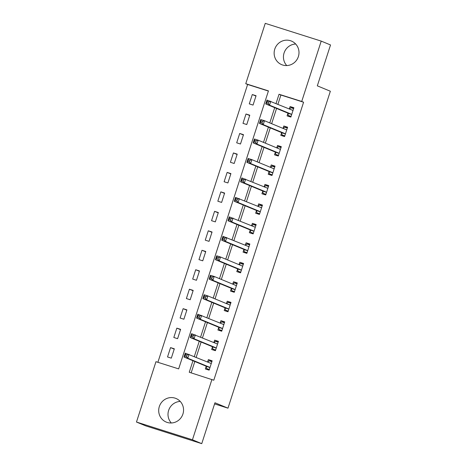 <?xml version="1.0" encoding="UTF-8"?>
<svg xmlns="http://www.w3.org/2000/svg" width="467" height="467" viewBox="0 0 467 467"><rect width="100%" height="100%" fill="white"/><g stroke="black" fill="none" stroke-linecap="round" stroke-linejoin="round"><path stroke-width="0.7" d="M286.761 65.567A12.767 12.375 112.5 0 1 284.076 52.975A12.767 12.375 112.5 0 1 295.681 44.015M298.366 56.606A12.767 12.375 112.5 0 1 281.683 64.662A12.767 12.375 112.5 0 1 274.771 49.123A12.767 12.375 112.5 0 1 291.449 41.067A12.767 12.375 112.5 0 1 298.366 56.606M171.319 422.985A12.767 12.375 112.5 0 1 168.634 410.394A12.767 12.375 112.5 0 1 180.239 401.433M182.924 414.025A12.767 12.375 112.5 0 1 166.24 422.08A12.767 12.375 112.5 0 1 159.329 406.541A12.767 12.375 112.5 0 1 176.006 398.485A12.767 12.375 112.5 0 1 182.924 414.025M321.214 41.108L330.525 44.96L317.321 85.84L330.35 91.234L227.984 408.164L214.954 402.77L201.75 443.65L145.786 425.892L136.475 422.04L155.966 361.692L178.657 368.889L268.449 90.896L245.759 83.698L265.25 23.35L321.214 41.108L301.723 101.456L279.032 94.258L276.067 103.446M268.397 91.059L247.621 84.469L157.881 362.299M247.621 84.469L245.759 83.698M171.313 358.154L174.331 348.808L170.548 347.611L167.53 356.951L171.313 358.154M177.6 338.686L180.618 329.34L176.835 328.143L173.817 337.483L177.6 338.686M183.887 319.218L186.905 309.872L183.122 308.675L180.104 318.021L183.887 319.218M190.174 299.75L193.192 290.41L189.409 289.207L186.391 298.553L190.174 299.75M196.461 280.282L199.479 270.942L195.702 269.739L192.684 279.085L196.461 280.282M202.748 260.82L205.766 251.474L201.989 250.271L198.971 259.617L202.748 260.82M209.041 241.351L212.059 232.006L208.276 230.803L205.258 240.149L209.041 241.351M215.328 221.883L218.346 212.538L214.563 211.341L211.545 220.681L215.328 221.883M221.615 202.415L224.633 193.069L220.85 191.873L217.832 201.219L221.615 202.415M227.902 182.947L230.92 173.601L227.137 172.405L224.119 181.751L227.902 182.947M234.189 163.479L237.207 154.139L233.424 152.937L230.406 162.282L234.189 163.479M240.476 144.017L243.494 134.671L239.711 133.469L236.693 142.814L240.476 144.017M246.763 124.549L249.781 115.203L246.004 114.001L242.986 123.346L246.763 124.549M253.05 105.081L256.068 95.735L252.291 94.538L249.273 103.878L253.05 105.081M192.964 360.74L189.246 372.252L213.798 380.22L303.585 102.226L280.895 95.029L277.929 104.217M276.563 108.437L271.642 123.685M270.276 127.9L265.349 143.153M263.989 147.368L259.062 162.621M257.702 166.836L252.775 182.089M251.415 186.304L246.488 201.557M245.128 205.772L240.201 221.025M238.841 225.24L233.914 240.487M232.554 244.708L227.627 259.956M226.262 264.17L221.34 279.424M219.975 283.638L215.048 298.892M213.688 303.106L208.761 318.36M207.401 322.574L202.474 337.828M201.114 342.042L196.187 357.296M194.827 361.511L191.161 372.859M206.163 366.42L205.346 368.953L209.128 370.15L212.146 360.81L208.364 359.608L207.587 362.013M212.45 346.952L211.633 349.485L215.415 350.688L218.433 341.342L214.651 340.139L213.874 342.544M218.737 327.484L217.92 330.017L221.702 331.22L224.72 321.874L220.938 320.671L220.161 323.076M225.024 308.016L224.207 310.549L227.989 311.752L231.007 302.406L227.225 301.209L226.448 303.608M231.317 288.553L230.494 291.087L234.276 292.284L237.294 282.938L233.512 281.741L232.735 284.14M237.604 269.085L236.787 271.619L240.563 272.816L243.581 263.476L239.804 262.273L239.028 264.678M243.891 249.617L243.073 252.151L246.85 253.347L249.868 244.007L246.091 242.805L245.315 245.21M250.178 230.149L249.36 232.683L253.143 233.885L256.161 224.539L252.378 223.337L251.602 225.742M256.465 210.681L255.647 213.215L259.43 214.417L262.448 205.071L258.665 203.869L257.889 206.274M262.752 191.213L261.934 193.747L265.717 194.949L268.735 185.603L264.952 184.407L264.176 186.806M269.039 171.745L268.221 174.279L272.004 175.481L275.022 166.135L271.239 164.939L270.463 167.338M275.326 152.283L274.508 154.816L278.291 156.013L281.309 146.667L277.526 145.47L276.75 147.876M281.619 132.815L280.795 135.348L284.578 136.545L287.596 127.205L283.813 126.002L283.037 128.407M287.905 113.347L287.088 115.88L290.865 117.077L293.883 107.737L290.106 106.534L289.33 108.939M214.587 403.908L227.984 408.164M201.75 443.65L192.445 439.797L136.475 422.04M303.585 102.226L301.723 101.456M211.936 379.449L192.445 439.797M274.707 107.667L269.78 122.914M268.414 127.129L263.493 142.382M262.127 146.597L257.2 161.851M255.84 166.065L250.913 181.319M249.553 185.533L244.626 200.787M243.266 205.001L238.339 220.255M236.979 224.469L232.052 239.717M230.692 243.937L225.765 259.185M224.405 263.4L219.478 278.653M218.112 282.868L213.191 298.121M211.825 302.336L206.899 317.589M205.538 321.804L200.612 337.057M199.251 341.272L194.325 356.525M280.895 95.029L279.032 94.258M212.041 361.131L208.364 359.608M174.226 349.129L170.548 347.611M255.969 96.056L252.291 94.538M249.682 115.524L246.004 114.001M243.389 134.992L239.711 133.469M237.102 154.46L233.424 152.937M230.815 173.928L227.137 172.405M224.528 193.396L220.85 191.873M218.241 212.859L214.563 211.341M211.954 232.327L208.276 230.803M205.667 251.795L201.989 250.271M199.374 271.263L195.702 269.739M193.087 290.731L189.409 289.207M186.8 310.199L183.122 308.675M180.513 329.667L176.835 328.143M218.328 341.663L214.651 340.139M224.615 322.195L220.938 320.671M230.902 302.727L227.225 301.209M237.189 283.265L233.512 281.741M243.482 263.797L239.804 262.273M249.769 244.329L246.091 242.805M256.056 224.861L252.378 223.337M262.343 205.392L258.665 203.869M268.63 185.924L264.952 184.407M274.917 166.456L271.239 164.939M281.204 146.994L277.526 145.47M287.491 127.526L283.813 126.002M293.784 108.058L290.106 106.534M209.274 369.695L206.642 368.603L209.35 369.467M207.663 362.042L209.152 360.822L211.866 361.68M206.642 368.603L206.14 366.321A1.634 0.403 107.6 0 0 206.04 366.151L183.998 357.027L185.259 353.134L211.078 363.454A1.634 0.403 107.6 0 0 211.084 363.46A1.634 0.403 107.6 0 0 211.253 363.402L211.329 363.344M187.045 354.943L189.036 354.336L187.781 358.23L183.998 357.027L185.025 356.017L186.537 356.502L187.045 354.943L185.533 354.459L185.025 356.017M209.946 367.617L209.922 367.523A1.634 0.403 107.6 0 0 209.823 367.348L187.781 358.23L186.537 356.502M185.259 353.134L185.533 354.459M215.561 350.227L212.929 349.141L215.637 349.999M213.95 342.58L215.445 341.354L218.153 342.212M212.929 349.141L212.432 346.853A1.634 0.403 107.6 0 0 212.327 346.683L190.285 337.559L191.546 333.666L217.365 343.992A1.634 0.403 107.6 0 0 217.377 343.992A1.634 0.403 107.6 0 0 217.54 343.934L217.616 343.875M193.332 335.475L195.329 334.868L194.068 338.762L190.285 337.559L191.312 336.549L192.83 337.034L193.332 335.475L191.82 334.997L191.312 336.549M216.233 348.154L216.209 348.055A1.634 0.403 107.6 0 0 216.11 347.886L194.068 338.762L192.83 337.034M191.546 333.666L191.82 334.997M221.848 330.764L219.216 329.673L221.924 330.531M220.237 323.111L221.732 321.886L224.44 322.744M219.216 329.673L218.719 327.385A1.634 0.403 107.6 0 0 218.614 327.215L196.578 318.091L197.833 314.198L223.652 324.524A1.634 0.403 107.6 0 0 223.664 324.524A1.634 0.403 107.6 0 0 223.827 324.466L223.903 324.407M199.619 316.007L201.616 315.4L200.355 319.294L196.578 318.091L197.605 317.087L199.117 317.566L199.619 316.007L198.107 315.529L197.605 317.087M222.52 328.686L222.496 328.587A1.634 0.403 107.6 0 0 222.397 328.418L200.355 319.294L199.117 317.566M197.833 314.198L198.107 315.529M228.135 311.296L225.503 310.205L228.211 311.063M226.53 303.643L228.019 302.418L230.727 303.276M225.503 310.205L225.006 307.916A1.634 0.403 107.6 0 0 224.901 307.747L202.865 298.623L204.12 294.735L207.903 295.932L229.939 305.056A1.634 0.403 107.6 0 0 229.951 305.056A1.634 0.403 107.6 0 0 230.114 304.998L230.19 304.939M205.906 296.539L207.903 295.932L206.642 299.826L202.865 298.623L203.892 297.619L205.404 298.098L205.906 296.539L204.394 296.06L203.892 297.619M228.807 309.218L228.789 309.119A1.634 0.403 107.6 0 0 228.684 308.95L206.642 299.826L205.404 298.098M204.12 294.735L204.394 296.06M234.422 291.828L231.79 290.737L234.498 291.595M232.817 284.175L234.306 282.949L237.014 283.808M231.79 290.737L231.293 288.454A1.634 0.403 107.6 0 0 231.188 288.279L209.152 279.161L210.407 275.267L214.19 276.464L236.232 285.588A1.634 0.403 107.6 0 0 236.238 285.594A1.634 0.403 107.6 0 0 236.407 285.535L236.477 285.471M212.193 277.071L214.19 276.464L212.934 280.358L209.152 279.161L210.179 278.151L211.691 278.63L212.193 277.071L210.681 276.592L210.179 278.151M235.094 289.75L235.076 289.651A1.634 0.403 107.6 0 0 234.971 289.482L212.934 280.358L211.691 278.63M210.407 275.267L210.681 276.592M240.715 272.36L238.077 271.269L240.785 272.127M239.104 264.707L240.593 263.481L243.301 264.345M238.077 271.269L237.58 268.986A1.634 0.403 107.6 0 0 237.475 268.817L215.439 259.693L216.694 255.799L220.477 256.996L242.519 266.12A1.634 0.403 107.6 0 0 242.525 266.126A1.634 0.403 107.6 0 0 242.694 266.067L242.764 266.003M218.48 257.603L220.477 256.996L219.221 260.89L215.439 259.693L216.466 258.683L217.978 259.162L218.48 257.603L216.968 257.124L216.466 258.683M241.381 270.282L241.363 270.183A1.634 0.403 107.6 0 0 241.258 270.014L219.221 260.89L217.978 259.162M216.694 255.799L216.968 257.124M247.002 252.892L244.364 251.801L247.072 252.665M245.391 245.239L246.88 244.013L249.588 244.877M244.364 251.801L243.867 249.518A1.634 0.403 107.6 0 0 243.768 249.349L221.726 240.225L222.981 236.331L248.806 246.652A1.634 0.403 107.6 0 0 248.812 246.658A1.634 0.403 107.6 0 0 248.981 246.599L249.051 246.541M224.767 238.141L226.764 237.534L225.508 241.421L221.726 240.225L222.753 239.215L224.265 239.694L224.767 238.141L223.255 237.656L222.753 239.215M247.673 250.814L247.65 250.715A1.634 0.403 107.6 0 0 247.545 250.545L225.508 241.421L224.265 239.694M222.981 236.331L223.255 237.656M253.289 233.424L250.651 232.333L253.365 233.196M251.678 225.771L253.167 224.551L255.875 225.409M250.651 232.333L250.154 230.05A1.634 0.403 107.6 0 0 250.055 229.881L228.013 220.757L229.274 216.863L255.093 227.184A1.634 0.403 107.6 0 0 255.099 227.19A1.634 0.403 107.6 0 0 255.268 227.131L255.338 227.073M231.06 218.673L233.051 218.066L231.795 221.959L228.013 220.757L229.04 219.747L230.552 220.231L231.06 218.673L229.542 218.194L229.04 219.747M253.96 231.352L253.937 231.253A1.634 0.403 107.6 0 0 253.832 231.077L231.795 221.959L230.552 220.231M229.274 216.863L229.542 218.194M259.576 213.956L256.943 212.87L259.652 213.728M257.965 206.309L259.454 205.083L262.168 205.941M256.943 212.87L256.441 210.582A1.634 0.403 107.6 0 0 256.342 210.413L234.3 201.289L235.561 197.395L261.38 207.722A1.634 0.403 107.6 0 0 261.386 207.722A1.634 0.403 107.6 0 0 261.555 207.663L261.631 207.605M237.347 199.205L239.343 198.598L238.082 202.491L234.3 201.289L235.327 200.279L236.839 200.763L237.347 199.205L235.835 198.726L235.327 200.279M260.247 211.884L260.224 211.785A1.634 0.403 107.6 0 0 260.125 211.615L238.082 202.491L236.839 200.763M235.561 197.395L235.835 198.726M265.863 194.494L263.23 193.402L265.939 194.26M264.252 186.841L265.746 185.615L268.455 186.473M263.23 193.402L262.734 191.114A1.634 0.403 107.6 0 0 262.629 190.945L240.587 181.821L241.848 177.927L267.667 188.254A1.634 0.403 107.6 0 0 267.679 188.254A1.634 0.403 107.6 0 0 267.842 188.195L267.918 188.137M243.634 179.737L245.63 179.13L244.369 183.023L240.587 181.821L241.614 180.817L243.132 181.295L243.634 179.737L242.122 179.258L241.614 180.817M266.534 192.416L266.511 192.316A1.634 0.403 107.6 0 0 266.412 192.147L244.369 183.023L243.132 181.295M241.848 177.927L242.122 179.258M272.15 175.026L269.517 173.934L272.226 174.792M270.539 167.373L272.033 166.147L274.742 167.005M269.517 173.934L269.021 171.646A1.634 0.403 107.6 0 0 268.916 171.477L246.88 162.358L248.135 158.465L251.917 159.661L273.954 168.785A1.634 0.403 107.6 0 0 273.966 168.785A1.634 0.403 107.6 0 0 274.129 168.727L274.205 168.669M249.921 160.269L251.917 159.661L250.656 163.555L246.88 162.358L247.907 161.348L249.419 161.827L249.921 160.269L248.409 159.79L247.907 161.348M272.821 172.948L272.798 172.848A1.634 0.403 107.6 0 0 272.699 172.679L250.656 163.555L249.419 161.827M248.135 158.465L248.409 159.79M278.437 155.558L275.804 154.466L278.513 155.324M276.832 147.905L278.32 146.679L281.029 147.537M275.804 154.466L275.308 152.184A1.634 0.403 107.6 0 0 275.203 152.008L253.167 142.89L254.422 138.997L258.204 140.193L280.241 149.317A1.634 0.403 107.6 0 0 280.253 149.323A1.634 0.403 107.6 0 0 280.416 149.265L280.492 149.201M256.208 140.8L258.204 140.193L256.943 144.087L253.167 142.89L254.194 141.88L255.706 142.359L256.208 140.8L254.696 140.322L254.194 141.88M279.108 153.48L279.091 153.38A1.634 0.403 107.6 0 0 278.986 153.211L256.943 144.087L255.706 142.359M254.422 138.997L254.696 140.322M284.724 136.09L282.091 134.998L284.8 135.862M283.119 128.437L284.607 127.211L287.316 128.075M282.091 134.998L281.595 132.716A1.634 0.403 107.6 0 0 281.49 132.546L259.454 123.422L260.709 119.529L264.491 120.725L286.534 129.849A1.634 0.403 107.6 0 0 286.54 129.855A1.634 0.403 107.6 0 0 286.709 129.797L286.779 129.738M262.495 121.338L264.491 120.725L263.236 124.619L259.454 123.422L260.481 122.412L261.993 122.891L262.495 121.338L260.983 120.854L260.481 122.412M285.395 134.011L285.378 133.912A1.634 0.403 107.6 0 0 285.273 133.743L263.236 124.619L261.993 122.891M260.709 119.529L260.983 120.854M291.017 116.622L288.378 115.53L291.087 116.394M289.406 108.969L290.894 107.743L293.603 108.607M288.378 115.53L287.882 113.248A1.634 0.403 107.6 0 0 287.777 113.078L265.741 103.954L266.996 100.061L292.821 110.381A1.634 0.403 107.6 0 0 292.827 110.387A1.634 0.403 107.6 0 0 292.996 110.329L293.066 110.27M268.782 101.87L270.778 101.263L269.523 105.157L265.741 103.954L266.768 102.944L268.28 103.423L268.782 101.87L267.27 101.386L266.768 102.944M291.688 114.543L291.665 114.444A1.634 0.403 107.6 0 0 291.56 114.275L269.523 105.157L268.28 103.423M266.996 100.061L267.27 101.386M209.922 367.523L206.14 366.321M209.823 367.348L206.04 366.151M211.253 363.402L209.934 362.982M216.209 348.055L212.432 346.853M216.11 347.886L212.327 346.683M217.54 343.934L216.221 343.514M222.496 328.587L218.719 327.385M222.397 328.418L218.614 327.215M223.827 324.466L222.508 324.045M228.789 309.119L225.006 307.916M228.684 308.95L224.901 307.747M230.114 304.998L228.795 304.583M235.076 289.651L231.293 288.454M234.971 289.482L231.188 288.279M236.407 285.535L235.082 285.115M241.363 270.183L237.58 268.986M241.258 270.014L237.475 268.817M242.694 266.067L241.369 265.647M247.65 250.715L243.867 249.518M247.545 250.545L243.768 249.349M248.981 246.599L247.656 246.179M253.937 231.253L250.154 230.05M253.832 231.077L250.055 229.881M255.268 227.131L253.949 226.711M260.224 211.785L256.441 210.582M260.125 211.615L256.342 210.413M261.555 207.663L260.236 207.243M266.511 192.316L262.734 191.114M266.412 192.147L262.629 190.945M267.842 188.195L266.523 187.781M272.798 172.848L269.021 171.646M272.699 172.679L268.916 171.477M274.129 168.727L272.81 168.313M279.091 153.38L275.308 152.184M278.986 153.211L275.203 152.008M280.416 149.265L279.097 148.845M285.378 133.912L281.595 132.716M285.273 133.743L281.49 132.546M286.709 129.797L285.384 129.377M291.665 114.444L287.882 113.248M291.56 114.275L287.777 113.078M292.996 110.329L291.671 109.908"/></g></svg>
